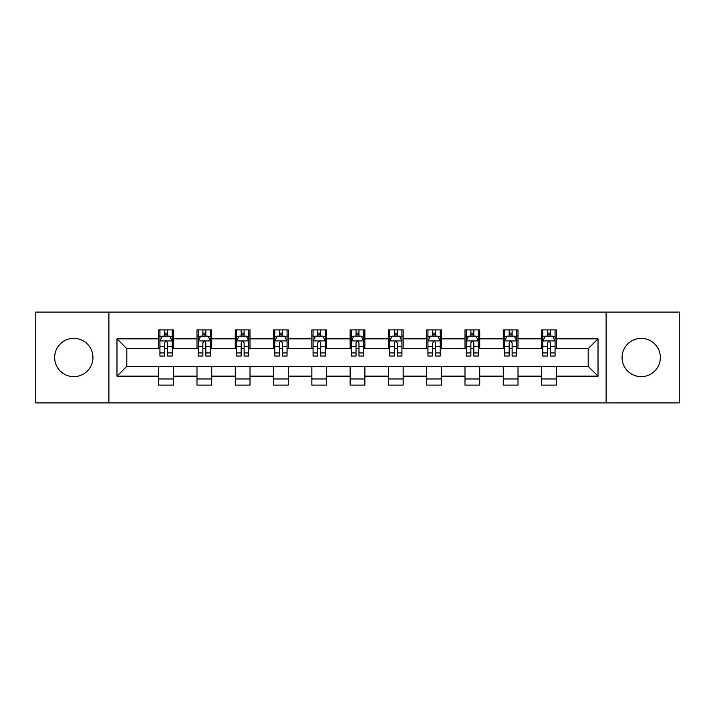 <?xml version="1.0" encoding="UTF-8"?>
<svg xmlns="http://www.w3.org/2000/svg" width="715" height="715" viewBox="0 0 715 715"><rect width="100%" height="100%" fill="white"/><g stroke="black" fill="none" stroke-linecap="round" stroke-linejoin="round"><path stroke-width="1.07" d="M641.212 338.356A19.144 19.144 0 0 0 622.068 357.5A19.144 19.144 0 0 0 641.212 376.644A19.144 19.144 0 0 0 660.356 357.5A19.144 19.144 0 0 0 641.212 338.356M73.788 338.356A19.144 19.144 0 0 0 54.644 357.5A19.144 19.144 0 0 0 73.788 376.644A19.144 19.144 0 0 0 92.932 357.5A19.144 19.144 0 0 0 73.788 338.356M606.114 402.903L679.25 402.903L679.25 312.098L606.114 312.098L606.114 402.903L108.886 402.903L108.886 312.098L35.75 312.098L35.75 402.903L108.886 402.903M606.114 312.098L108.886 312.098M556.297 338.847L556.297 329.892L541.568 329.892L541.568 338.847L518.009 338.847L518.009 329.892L503.28 329.892L503.28 338.847L479.72 338.847L479.72 329.892L464.991 329.892L464.991 338.847L441.432 338.847L441.432 329.892L426.712 329.892L426.712 338.847L403.153 338.847L403.153 329.892L388.424 329.892L388.424 338.847L364.865 338.847L364.865 329.892L350.136 329.892L350.136 338.847L326.576 338.847L326.576 329.892L311.847 329.892L311.847 338.847L288.288 338.847L288.288 329.892L273.568 329.892L273.568 338.847L250.009 338.847L250.009 329.892L235.28 329.892L235.28 338.847L211.72 338.847L211.72 329.892L196.991 329.892L196.991 338.847L173.432 338.847L173.432 329.892L158.703 329.892L158.703 338.847L116.983 338.847L116.983 376.153L126.805 366.339L158.703 366.339L158.703 385.108L173.432 385.108L173.432 366.339L196.991 366.339L196.991 385.108L211.72 385.108L211.72 366.339L235.28 366.339L235.28 385.108L250.009 385.108L250.009 366.339L273.568 366.339L273.568 385.108L288.288 385.108L288.288 366.339L311.847 366.339L311.847 385.108L326.576 385.108L326.576 366.339L350.136 366.339L350.136 385.108L364.865 385.108L364.865 366.339L388.424 366.339L388.424 385.108L403.153 385.108L403.153 366.339L426.712 366.339L426.712 385.108L441.432 385.108L441.432 366.339L464.991 366.339L464.991 385.108L479.72 385.108L479.72 366.339L503.28 366.339L503.28 385.108L518.009 385.108L518.009 366.339L541.568 366.339L541.568 385.108L556.297 385.108L556.297 366.339L588.195 366.339L588.195 348.661L556.297 348.661L556.297 338.847L598.017 338.847L598.017 376.153L556.297 376.153M541.568 376.153L518.009 376.153M503.28 376.153L479.72 376.153M464.991 376.153L441.432 376.153M426.712 376.153L403.153 376.153M388.424 376.153L364.865 376.153M350.136 376.153L326.576 376.153M311.847 376.153L288.288 376.153M273.568 376.153L250.009 376.153M235.28 376.153L211.72 376.153M196.991 376.153L173.432 376.153M158.703 376.153L116.983 376.153M541.568 338.847L541.568 348.661L518.009 348.661L518.009 338.847M503.28 338.847L503.28 348.661L479.72 348.661L479.72 338.847M464.991 338.847L464.991 348.661L441.432 348.661L441.432 338.847M426.712 338.847L426.712 348.661L403.153 348.661L403.153 338.847M388.424 338.847L388.424 348.661L364.865 348.661L364.865 338.847M350.136 338.847L350.136 348.661L326.576 348.661L326.576 338.847M311.847 338.847L311.847 348.661L288.288 348.661L288.288 338.847M273.568 338.847L273.568 348.661L250.009 348.661L250.009 338.847M235.28 338.847L235.28 348.661L211.72 348.661L211.72 338.847M196.991 338.847L196.991 348.661L173.432 348.661L173.432 338.847M158.703 338.847L158.703 348.661L126.805 348.661L116.983 338.847M126.805 348.661L126.805 366.339M598.017 376.153L588.195 366.339M588.195 348.661L598.017 338.847M158.703 336.023L159.937 336.023M164.593 336.023L167.542 336.023M172.208 336.023L173.432 336.023M158.703 348.419L159.937 348.419M164.593 348.419L167.542 348.419M172.208 348.419L173.432 348.419M158.703 366.581L173.432 366.581M158.703 378.977L173.432 378.977M196.991 366.581L211.72 366.581M196.991 378.977L211.72 378.977M196.991 336.023L198.216 336.023M202.881 336.023L205.831 336.023M210.487 336.023L211.72 336.023M196.991 348.419L198.216 348.419M202.881 348.419L205.831 348.419M210.487 348.419L211.72 348.419M235.28 366.581L250.009 366.581M235.28 378.977L250.009 378.977M235.28 336.023L236.504 336.023M241.169 336.023L244.119 336.023M248.775 336.023L250.009 336.023M235.28 348.419L236.504 348.419M241.169 348.419L244.119 348.419M248.775 348.419L250.009 348.419M273.568 366.581L288.288 366.581M273.568 378.977L288.288 378.977M273.568 336.023L274.792 336.023M279.458 336.023L282.398 336.023M287.064 336.023L288.288 336.023M273.568 348.419L274.792 348.419M279.458 348.419L282.398 348.419M287.064 348.419L288.288 348.419M311.847 366.581L326.576 366.581M311.847 378.977L326.576 378.977M311.847 336.023L313.081 336.023M317.737 336.023L320.686 336.023M325.352 336.023L326.576 336.023M311.847 348.419L313.081 348.419M317.737 348.419L320.686 348.419M325.352 348.419L326.576 348.419M350.136 366.581L364.865 366.581M350.136 378.977L364.865 378.977M350.136 336.023L351.369 336.023M356.025 336.023L358.975 336.023M363.631 336.023L364.865 336.023M350.136 348.419L351.369 348.419M356.025 348.419L358.975 348.419M363.631 348.419L364.865 348.419M388.424 366.581L403.153 366.581M388.424 378.977L403.153 378.977M388.424 336.023L389.648 336.023M394.314 336.023L397.263 336.023M401.919 336.023L403.153 336.023M388.424 348.419L389.648 348.419M394.314 348.419L397.263 348.419M401.919 348.419L403.153 348.419M426.712 366.581L441.432 366.581M426.712 378.977L441.432 378.977M426.712 336.023L427.936 336.023M432.602 336.023L435.542 336.023M440.208 336.023L441.432 336.023M426.712 348.419L427.936 348.419M432.602 348.419L435.542 348.419M440.208 348.419L441.432 348.419M464.991 366.581L479.72 366.581M464.991 378.977L479.72 378.977M464.991 336.023L466.225 336.023M470.881 336.023L473.83 336.023M478.496 336.023L479.72 336.023M464.991 348.419L466.225 348.419M470.881 348.419L473.83 348.419M478.496 348.419L479.72 348.419M503.28 366.581L518.009 366.581M503.28 378.977L518.009 378.977M503.28 336.023L504.513 336.023M509.169 336.023L512.119 336.023M516.784 336.023L518.009 336.023M503.28 348.419L504.513 348.419M509.169 348.419L512.119 348.419M516.784 348.419L518.009 348.419M541.568 366.581L556.297 366.581M541.568 378.977L556.297 378.977M541.568 336.023L542.792 336.023M547.458 336.023L550.407 336.023M555.063 336.023L556.297 336.023M541.568 348.419L542.792 348.419M547.458 348.419L550.407 348.419M555.063 348.419L556.297 348.419M167.542 333.083L164.593 333.083M172.208 352.951L167.542 352.951L167.542 356.025L172.208 356.025L172.208 341.055L169.75 336.148L162.385 336.148L159.937 341.055L159.937 356.025L164.593 356.025L164.593 352.951L159.937 352.951M159.937 341.055L159.937 329.892M172.208 341.055L172.208 329.892M164.593 336.148L164.593 329.892M167.542 329.892L167.542 336.148M167.542 352.951L167.542 342.896C166.559 341.01 165.576 341.01 164.593 342.896L164.593 352.951M205.831 333.083L202.881 333.083M210.487 352.951L205.831 352.951L205.831 356.025L210.487 356.025L210.487 341.055L208.038 336.148L200.674 336.148L198.216 341.055L198.216 356.025L202.881 356.025L202.881 352.951L198.216 352.951M198.216 341.055L198.216 329.892M210.487 341.055L210.487 329.892M202.881 336.148L202.881 329.892M205.831 329.892L205.831 336.148M205.831 352.951L205.831 342.896C204.847 341.01 203.864 341.01 202.881 342.896L202.881 352.951M244.119 333.083L241.169 333.083M248.775 352.951L244.119 352.951L244.119 356.025L248.775 356.025L248.775 341.055L246.326 336.148L238.962 336.148L236.504 341.055L236.504 356.025L241.169 356.025L241.169 352.951L236.504 352.951M236.504 341.055L236.504 329.892M248.775 341.055L248.775 329.892M241.169 336.148L241.169 329.892M244.119 329.892L244.119 336.148M244.119 352.951L244.119 342.896C243.136 341.01 242.153 341.01 241.169 342.896L241.169 352.951M282.398 333.083L279.458 333.083M287.064 352.951L282.398 352.951L282.398 356.025L287.064 356.025L287.064 341.055L284.606 336.148L277.25 336.148L274.792 341.055L274.792 356.025L279.458 356.025L279.458 352.951L274.792 352.951M274.792 341.055L274.792 329.892M287.064 341.055L287.064 329.892M279.458 336.148L279.458 329.892M282.398 329.892L282.398 336.148M282.398 352.951L282.398 342.896C281.424 341.01 280.441 341.01 279.458 342.896L279.458 352.951M320.686 333.083L317.737 333.083M325.352 352.951L320.686 352.951L320.686 356.025L325.352 356.025L325.352 341.055L322.894 336.148L315.53 336.148L313.081 341.055L313.081 356.025L317.737 356.025L317.737 352.951L313.081 352.951M313.081 341.055L313.081 329.892M325.352 341.055L325.352 329.892M317.737 336.148L317.737 329.892M320.686 329.892L320.686 336.148M320.686 352.951L320.686 342.896C319.703 341.01 318.72 341.01 317.737 342.896L317.737 352.951M358.975 333.083L356.025 333.083M363.631 352.951L358.975 352.951L358.975 356.025L363.631 356.025L363.631 341.055L361.182 336.148L353.818 336.148L351.369 341.055L351.369 356.025L356.025 356.025L356.025 352.951L351.369 352.951M351.369 341.055L351.369 329.892M363.631 341.055L363.631 329.892M356.025 336.148L356.025 329.892M358.975 329.892L358.975 336.148M358.975 352.951L358.975 342.896C357.992 341.01 357.008 341.01 356.025 342.896L356.025 352.951M397.263 333.083L394.314 333.083M401.919 352.951L397.263 352.951L397.263 356.025L401.919 356.025L401.919 341.055L399.471 336.148L392.106 336.148L389.648 341.055L389.648 356.025L394.314 356.025L394.314 352.951L389.648 352.951M389.648 341.055L389.648 329.892M401.919 341.055L401.919 329.892M394.314 336.148L394.314 329.892M397.263 329.892L397.263 336.148M397.263 352.951L397.263 342.896C396.28 341.01 395.297 341.01 394.314 342.896L394.314 352.951M435.542 333.083L432.602 333.083M440.208 352.951L435.542 352.951L435.542 356.025L440.208 356.025L440.208 341.055L437.75 336.148L430.394 336.148L427.936 341.055L427.936 356.025L432.602 356.025L432.602 352.951L427.936 352.951M427.936 341.055L427.936 329.892M440.208 341.055L440.208 329.892M432.602 336.148L432.602 329.892M435.542 329.892L435.542 336.148M435.542 352.951L435.542 342.896C434.568 341.01 433.585 341.01 432.602 342.896L432.602 352.951M473.83 333.083L470.881 333.083M478.496 352.951L473.83 352.951L473.83 356.025L478.496 356.025L478.496 341.055L476.038 336.148L468.674 336.148L466.225 341.055L466.225 356.025L470.881 356.025L470.881 352.951L466.225 352.951M466.225 341.055L466.225 329.892M478.496 341.055L478.496 329.892M470.881 336.148L470.881 329.892M473.83 329.892L473.83 336.148M473.83 352.951L473.83 342.896C472.847 341.01 471.864 341.01 470.881 342.896L470.881 352.951M512.119 333.083L509.169 333.083M516.784 352.951L512.119 352.951L512.119 356.025L516.784 356.025L516.784 341.055L514.326 336.148L506.962 336.148L504.513 341.055L504.513 356.025L509.169 356.025L509.169 352.951L504.513 352.951M504.513 341.055L504.513 329.892M516.784 341.055L516.784 329.892M509.169 336.148L509.169 329.892M512.119 329.892L512.119 336.148M512.119 352.951L512.119 342.896C511.136 341.01 510.152 341.01 509.169 342.896L509.169 352.951M550.407 333.083L547.458 333.083M555.063 352.951L550.407 352.951L550.407 356.025L555.063 356.025L555.063 341.055L552.615 336.148L545.25 336.148L542.792 341.055L542.792 356.025L547.458 356.025L547.458 352.951L542.792 352.951M542.792 341.055L542.792 329.892M555.063 341.055L555.063 329.892M547.458 336.148L547.458 329.892M550.407 329.892L550.407 336.148M550.407 352.951L550.407 342.896C549.424 341.01 548.441 341.01 547.458 342.896L547.458 352.951M172.145 340.93L159.999 340.93M159.937 336.443L162.242 336.443M169.902 336.443L172.208 336.443M164.593 346.373L159.937 346.373M172.208 346.373L167.542 346.373M167.542 334.638L164.593 334.638M210.433 340.93L198.278 340.93M198.216 336.443L200.531 336.443M208.181 336.443L210.487 336.443M202.881 346.373L198.216 346.373M210.487 346.373L205.831 346.373M205.831 334.638L202.881 334.638M248.713 340.93L236.567 340.93M236.504 336.443L238.81 336.443M246.469 336.443L248.775 336.443M241.169 346.373L236.504 346.373M248.775 346.373L244.119 346.373M244.119 334.638L241.169 334.638M287.001 340.93L274.855 340.93M274.792 336.443L277.098 336.443M284.758 336.443L287.064 336.443M279.458 346.373L274.792 346.373M287.064 346.373L282.398 346.373M282.398 334.638L279.458 334.638M325.289 340.93L313.143 340.93M313.081 336.443L315.387 336.443M323.046 336.443L325.352 336.443M317.737 346.373L313.081 346.373M325.352 346.373L320.686 346.373M320.686 334.638L317.737 334.638M363.578 340.93L351.423 340.93M351.369 336.443L353.675 336.443M361.325 336.443L363.631 336.443M356.025 346.373L351.369 346.373M363.631 346.373L358.975 346.373M358.975 334.638L356.025 334.638M401.857 340.93L389.711 340.93M389.648 336.443L391.954 336.443M399.614 336.443L401.919 336.443M394.314 346.373L389.648 346.373M401.919 346.373L397.263 346.373M397.263 334.638L394.314 334.638M440.145 340.93L427.999 340.93M427.936 336.443L430.242 336.443M437.902 336.443L440.208 336.443M432.602 346.373L427.936 346.373M440.208 346.373L435.542 346.373M435.542 334.638L432.602 334.638M478.433 340.93L466.287 340.93M466.225 336.443L468.531 336.443M476.19 336.443L478.496 336.443M470.881 346.373L466.225 346.373M478.496 346.373L473.83 346.373M473.83 334.638L470.881 334.638M516.722 340.93L504.567 340.93M504.513 336.443L506.819 336.443M514.469 336.443L516.784 336.443M509.169 346.373L504.513 346.373M516.784 346.373L512.119 346.373M512.119 334.638L509.169 334.638M555.001 340.93L542.855 340.93M542.792 336.443L545.098 336.443M552.758 336.443L555.063 336.443M547.458 346.373L542.792 346.373M555.063 346.373L550.407 346.373M550.407 334.638L547.458 334.638"/></g></svg>
